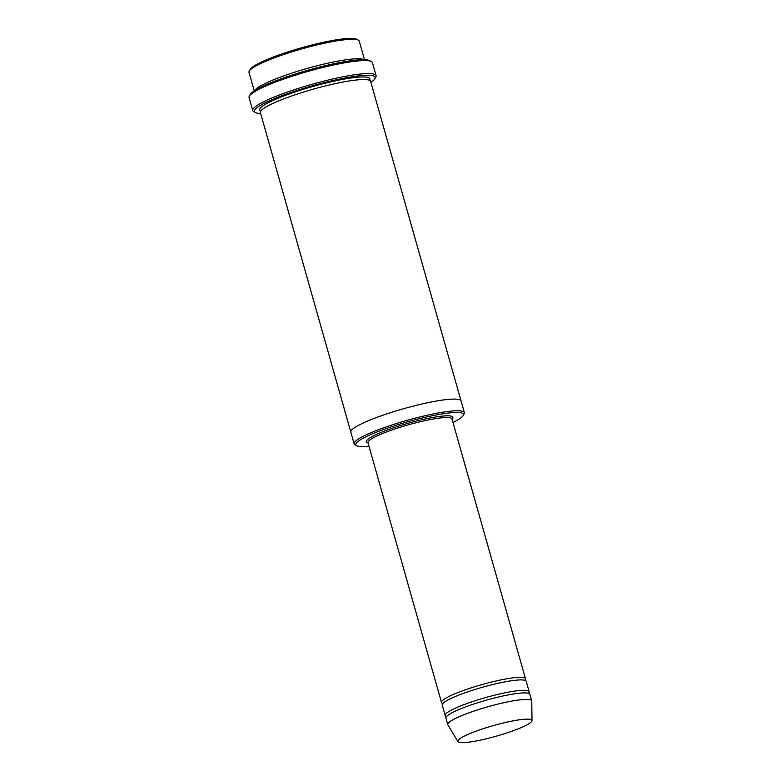 <?xml version="1.0" encoding="UTF-8"?>
<svg xmlns="http://www.w3.org/2000/svg" width="781" height="781" viewBox="0 0 781 781"><rect width="100%" height="100%" fill="white"/><g stroke="black" fill="none" stroke-linecap="round" stroke-linejoin="round"><path stroke-width="1.17" d="M528.532 693.294A43.638 6.219 164.2 0 0 529.167 691.712A43.638 6.219 164.2 0 0 494.861 695.119A43.638 6.219 164.2 0 0 445.18 715.474A43.638 6.219 164.2 0 0 446.547 716.489M445.18 715.474L442.231 705.087A43.638 6.219 -15.8 0 1 491.923 684.732A43.638 6.219 -15.8 0 1 526.218 681.325L529.167 691.712M452.96 422.433A55.92 7.966 164.2 0 0 463.172 415.56A55.92 7.966 164.2 0 0 407.448 421.857A55.92 7.966 164.2 0 0 356.683 445.687A55.92 7.966 164.2 0 0 368.974 446.195M363.936 59.698A57.277 8.161 164.2 0 0 319.732 65.096A57.277 8.161 164.2 0 0 254.733 90.596M254.264 90.908L249.012 72.33A57.277 8.161 -15.8 0 1 249.266 71.042A57.277 8.161 -15.8 0 1 314.216 45.61A57.277 8.161 -15.8 0 1 358.352 40.173A57.277 8.161 -15.8 0 1 359.24 41.139L364.493 59.707M249.266 71.042L250.203 69.402A55.92 7.966 -15.8 0 1 313.611 44.576A55.92 7.966 -15.8 0 1 356.692 39.265L358.352 40.173M463.172 415.56L464.109 413.92A57.277 8.161 164.2 0 0 464.363 412.632A57.277 8.161 164.2 0 0 419.338 417.103A57.277 8.161 164.2 0 0 354.135 443.823A57.277 8.161 164.2 0 0 355.023 444.789L356.683 445.687M524.852 680.31A43.638 6.219 164.2 0 0 525.486 678.718A43.638 6.219 164.2 0 0 491.181 682.135A43.638 6.219 164.2 0 0 441.499 702.49A43.638 6.219 164.2 0 0 442.866 703.505M457.9 741.559L447.845 724.788A43.638 6.219 -15.8 0 1 447.747 724.573L445.912 718.081A43.638 6.219 -15.8 0 1 495.593 697.716A43.638 6.219 -15.8 0 1 529.899 694.309L531.734 700.801A43.638 6.219 -15.8 0 1 531.773 701.045L531.988 720.59A38.523 5.487 -15.8 0 1 496.384 736.151A38.523 5.487 -15.8 0 1 457.9 741.559A38.523 5.487 -15.8 0 1 501.675 723.391A38.523 5.487 -15.8 0 1 531.988 720.59M447.747 724.573A43.638 6.219 -15.8 0 1 497.429 704.218A43.638 6.219 -15.8 0 1 531.734 700.801M370.897 82.308A62.734 8.933 164.2 0 0 374.87 78.735A62.734 8.933 164.2 0 0 312.351 85.803A62.734 8.933 164.2 0 0 255.397 112.542A62.734 8.933 164.2 0 0 260.659 113.509M350.835 432.186A57.277 8.161 -15.8 0 1 350.825 432.127L260.405 112.601A57.277 8.161 -15.8 0 1 325.609 85.881A57.277 8.161 -15.8 0 1 370.633 81.4L461.054 400.936A57.277 8.161 -15.8 0 1 461.073 400.995M252.741 110.56L249.061 97.566A64.101 9.128 -15.8 0 1 249.344 96.122L250.291 94.481A62.734 8.933 -15.8 0 1 321.43 66.639A62.734 8.933 -15.8 0 1 369.764 60.674L371.424 61.582A64.101 9.128 -15.8 0 1 372.42 62.656L376.1 75.65A64.101 9.128 164.2 0 0 325.716 80.658A64.101 9.128 164.2 0 0 252.741 110.56A64.101 9.128 164.2 0 0 253.737 111.634L255.397 112.542M461.054 400.936A57.277 8.161 -15.8 0 0 416.029 405.417A57.277 8.161 -15.8 0 0 350.825 432.127A57.277 8.161 -15.8 0 1 416.029 405.417A57.277 8.161 -15.8 0 1 461.054 400.936L464.363 412.632M249.344 96.122A64.101 9.128 -15.8 0 1 322.036 67.664A64.101 9.128 -15.8 0 1 371.424 61.582M374.87 78.735L375.807 77.094A64.101 9.128 164.2 0 0 376.1 75.65M452.033 419.143A45.005 6.414 164.2 0 0 407.867 423.361A45.005 6.414 164.2 0 0 368.046 442.915M525.486 678.718L451.974 418.938A43.638 6.219 164.2 0 0 408.287 424.844A43.638 6.219 164.2 0 0 367.988 442.71L441.499 702.49M260.795 111.078A57.277 8.161 -15.8 0 1 324.876 83.284A57.277 8.161 -15.8 0 1 369.511 80.316M350.825 432.127L354.135 443.823"/></g></svg>

